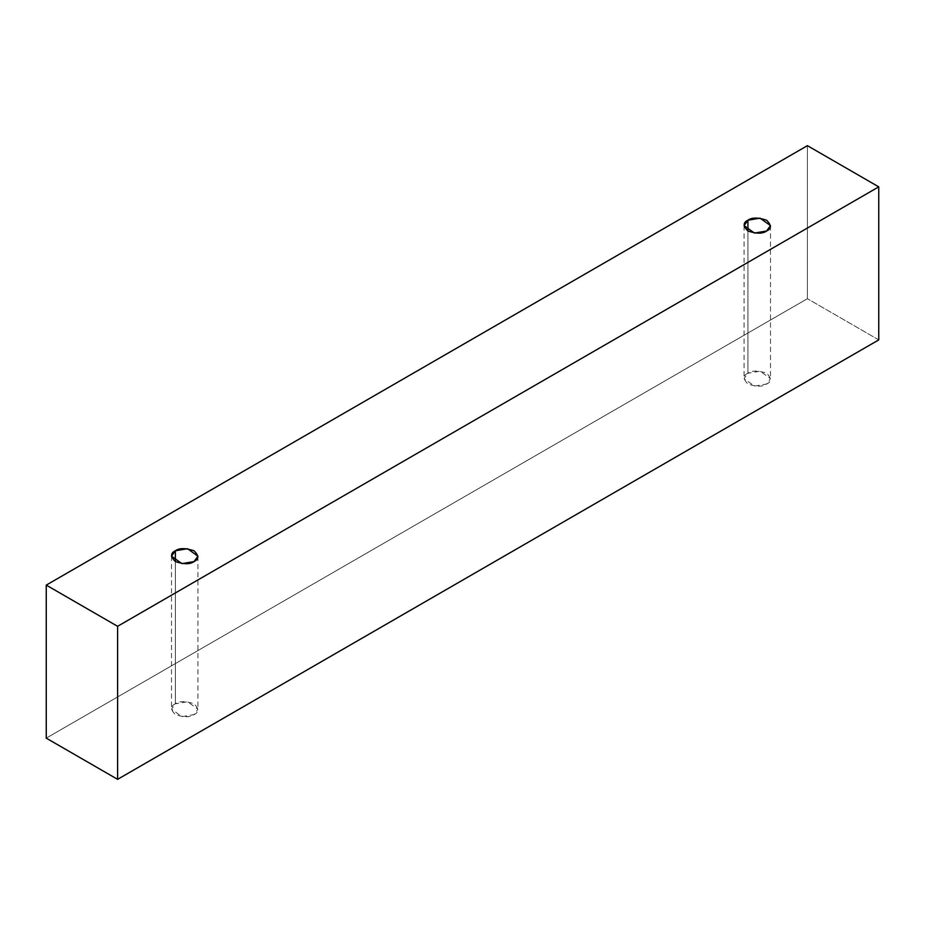 <?xml version="1.0" encoding="UTF-8"?>
<svg xmlns="http://www.w3.org/2000/svg" width="925" height="925" viewBox="0 0 925 925"><rect width="100%" height="100%" fill="white"/><g stroke="black" fill="none" stroke-linecap="round" stroke-linejoin="round"><path stroke-width="0.69" stroke-dasharray="4.62 3.47" d="M878.75 339.891L807.398 298.694L807.398 145.664L807.398 298.694L46.25 738.138L807.398 298.694L878.75 339.891M175.368 703.798C170.42 706.041 170.42 709.637 175.368 714.597C183.948 717.453 190.18 717.453 194.065 714.597C199.014 712.343 199.014 708.747 194.065 703.798C185.486 700.942 179.253 700.942 175.368 703.798L187.544 701.74L197.927 709.197L194.065 714.597L181.89 716.655L171.507 709.197L175.368 703.798L175.368 561.567L175.368 703.798M747.932 373.238C742.983 375.481 742.983 379.077 747.932 384.025C756.5 386.881 762.732 386.881 766.617 384.025C771.566 381.782 771.566 378.186 766.617 373.238C758.049 370.382 751.817 370.382 747.932 373.238L760.096 371.179L770.49 378.637L766.617 384.025L754.442 386.083L744.058 378.637L747.932 373.238L747.932 231.007L747.932 373.238M744.058 225.608L744.058 378.637M770.49 225.608L770.49 378.637M171.507 556.179L171.507 709.197M197.927 556.179L197.927 709.197"/><path stroke-width="1.39" d="M117.602 779.336L878.75 339.891L878.75 186.862L117.602 626.306L117.602 779.336L117.602 626.306L46.25 585.109L807.398 145.664L878.75 186.862L878.75 339.891L117.602 779.336L46.25 738.138L46.25 585.109L46.25 738.138L117.602 779.336M117.602 626.306L878.75 186.862L807.398 145.664L46.25 585.109L117.602 626.306M175.368 550.78C179.253 547.924 185.486 547.924 194.065 550.78C199.014 555.728 199.014 559.324 194.065 561.567C190.18 564.423 183.948 564.423 175.368 561.567C170.42 556.619 170.42 553.023 175.368 550.78L171.507 556.179L181.89 563.626L194.065 561.567L197.927 556.179L187.544 548.722L175.368 550.78L175.368 561.567L175.368 550.78M747.932 220.219C751.817 217.363 758.049 217.363 766.617 220.219C771.566 225.168 771.566 228.764 766.617 231.007C762.732 233.863 756.5 233.863 747.932 231.007C742.983 226.058 742.983 222.463 747.932 220.219L744.058 225.608L754.442 233.065L766.617 231.007L770.49 225.608L760.096 218.161L747.932 220.219L747.932 231.007L747.932 220.219"/></g></svg>

